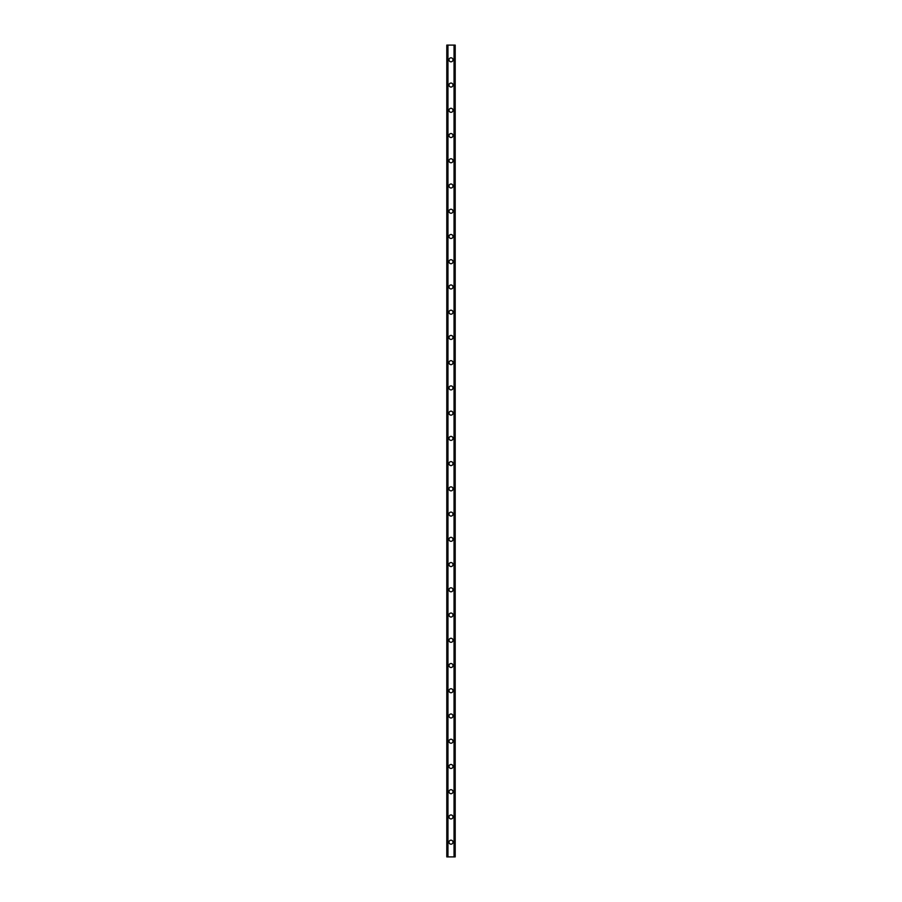 <?xml version="1.0" encoding="UTF-8"?>
<svg xmlns="http://www.w3.org/2000/svg" width="902" height="902" viewBox="0 0 902 902"><rect width="100%" height="100%" fill="white"/><g stroke="black" fill="none" stroke-linecap="round" stroke-linejoin="round"><path stroke-width="1.35" d="M449.004 842.175A1.996 1.996 0 0 1 451 840.179A1.996 1.996 0 0 1 452.996 842.175A1.996 1.996 0 0 1 451 844.182A1.996 1.996 0 0 1 449.004 842.175M449.004 816.941A1.996 1.996 0 0 1 451 814.946A1.996 1.996 0 0 1 452.996 816.941A1.996 1.996 0 0 1 451 818.937A1.996 1.996 0 0 1 449.004 816.941M449.004 791.708A1.996 1.996 0 0 1 451 789.701A1.996 1.996 0 0 1 452.996 791.708A1.996 1.996 0 0 1 451 793.704A1.996 1.996 0 0 1 449.004 791.708M449.004 766.463A1.996 1.996 0 0 1 451 764.468A1.996 1.996 0 0 1 452.996 766.463A1.996 1.996 0 0 1 451 768.459A1.996 1.996 0 0 1 449.004 766.463M449.004 741.23A1.996 1.996 0 0 1 451 739.234A1.996 1.996 0 0 1 452.996 741.23A1.996 1.996 0 0 1 451 743.225A1.996 1.996 0 0 1 449.004 741.23M449.004 715.996A1.996 1.996 0 0 1 451 713.989A1.996 1.996 0 0 1 452.996 715.996A1.996 1.996 0 0 1 451 717.992A1.996 1.996 0 0 1 449.004 715.996M449.004 690.752A1.996 1.996 0 0 1 451 688.756A1.996 1.996 0 0 1 452.996 690.752A1.996 1.996 0 0 1 451 692.747A1.996 1.996 0 0 1 449.004 690.752M449.004 665.518A1.996 1.996 0 0 1 451 663.522A1.996 1.996 0 0 1 452.996 665.518A1.996 1.996 0 0 1 451 667.514A1.996 1.996 0 0 1 449.004 665.518M449.004 640.285A1.996 1.996 0 0 1 451 638.278A1.996 1.996 0 0 1 452.996 640.285A1.996 1.996 0 0 1 451 642.28A1.996 1.996 0 0 1 449.004 640.285M449.004 615.04A1.996 1.996 0 0 1 451 613.044A1.996 1.996 0 0 1 452.996 615.04A1.996 1.996 0 0 1 451 617.036A1.996 1.996 0 0 1 449.004 615.04M449.004 589.807A1.996 1.996 0 0 1 451 587.811A1.996 1.996 0 0 1 452.996 589.807A1.996 1.996 0 0 1 451 591.802A1.996 1.996 0 0 1 449.004 589.807M449.004 564.573A1.996 1.996 0 0 1 451 562.566A1.996 1.996 0 0 1 452.996 564.573A1.996 1.996 0 0 1 451 566.569A1.996 1.996 0 0 1 449.004 564.573M449.004 539.328A1.996 1.996 0 0 1 451 537.333A1.996 1.996 0 0 1 452.996 539.328A1.996 1.996 0 0 1 451 541.324A1.996 1.996 0 0 1 449.004 539.328M449.004 514.095A1.996 1.996 0 0 1 451 512.099A1.996 1.996 0 0 1 452.996 514.095A1.996 1.996 0 0 1 451 516.091A1.996 1.996 0 0 1 449.004 514.095M449.004 488.861A1.996 1.996 0 0 1 451 486.854A1.996 1.996 0 0 1 452.996 488.861A1.996 1.996 0 0 1 451 490.857A1.996 1.996 0 0 1 449.004 488.861M449.004 463.617A1.996 1.996 0 0 1 451 461.621A1.996 1.996 0 0 1 452.996 463.617A1.996 1.996 0 0 1 451 465.612A1.996 1.996 0 0 1 449.004 463.617M449.004 438.383A1.996 1.996 0 0 1 451 436.388A1.996 1.996 0 0 1 452.996 438.383A1.996 1.996 0 0 1 451 440.379A1.996 1.996 0 0 1 449.004 438.383M449.004 413.139A1.996 1.996 0 0 1 451 411.143A1.996 1.996 0 0 1 452.996 413.139A1.996 1.996 0 0 1 451 415.145A1.996 1.996 0 0 1 449.004 413.139M449.004 387.905A1.996 1.996 0 0 1 451 385.909A1.996 1.996 0 0 1 452.996 387.905A1.996 1.996 0 0 1 451 389.901A1.996 1.996 0 0 1 449.004 387.905M449.004 362.672A1.996 1.996 0 0 1 451 360.676A1.996 1.996 0 0 1 452.996 362.672A1.996 1.996 0 0 1 451 364.667A1.996 1.996 0 0 1 449.004 362.672M449.004 337.427A1.996 1.996 0 0 1 451 335.431A1.996 1.996 0 0 1 452.996 337.427A1.996 1.996 0 0 1 451 339.434A1.996 1.996 0 0 1 449.004 337.427M449.004 312.193A1.996 1.996 0 0 1 451 310.198A1.996 1.996 0 0 1 452.996 312.193A1.996 1.996 0 0 1 451 314.189A1.996 1.996 0 0 1 449.004 312.193M449.004 286.96A1.996 1.996 0 0 1 451 284.964A1.996 1.996 0 0 1 452.996 286.96A1.996 1.996 0 0 1 451 288.956A1.996 1.996 0 0 1 449.004 286.96M449.004 261.715A1.996 1.996 0 0 1 451 259.72A1.996 1.996 0 0 1 452.996 261.715A1.996 1.996 0 0 1 451 263.722A1.996 1.996 0 0 1 449.004 261.715M449.004 236.482A1.996 1.996 0 0 1 451 234.486A1.996 1.996 0 0 1 452.996 236.482A1.996 1.996 0 0 1 451 238.478A1.996 1.996 0 0 1 449.004 236.482M449.004 211.248A1.996 1.996 0 0 1 451 209.253A1.996 1.996 0 0 1 452.996 211.248A1.996 1.996 0 0 1 451 213.244A1.996 1.996 0 0 1 449.004 211.248M449.004 186.004A1.996 1.996 0 0 1 451 184.008A1.996 1.996 0 0 1 452.996 186.004A1.996 1.996 0 0 1 451 188.011A1.996 1.996 0 0 1 449.004 186.004M449.004 160.77A1.996 1.996 0 0 1 451 158.775A1.996 1.996 0 0 1 452.996 160.77A1.996 1.996 0 0 1 451 162.766A1.996 1.996 0 0 1 449.004 160.77M449.004 135.537A1.996 1.996 0 0 1 451 133.541A1.996 1.996 0 0 1 452.996 135.537A1.996 1.996 0 0 1 451 137.532A1.996 1.996 0 0 1 449.004 135.537M449.004 110.292A1.996 1.996 0 0 1 451 108.296A1.996 1.996 0 0 1 452.996 110.292A1.996 1.996 0 0 1 451 112.299A1.996 1.996 0 0 1 449.004 110.292M449.004 85.059A1.996 1.996 0 0 1 451 83.063A1.996 1.996 0 0 1 452.996 85.059A1.996 1.996 0 0 1 451 87.054A1.996 1.996 0 0 1 449.004 85.059M449.004 59.825A1.996 1.996 0 0 1 451 57.818A1.996 1.996 0 0 1 452.996 59.825A1.996 1.996 0 0 1 451 61.821A1.996 1.996 0 0 1 449.004 59.825M455.149 45.1L446.794 45.1L446.794 856.9L455.206 856.9L455.206 45.1L455.149 856.9M447.696 45.1L447.696 856.9M447.787 45.1L447.787 856.9M447.956 45.1L447.956 856.9M454.044 45.1L454.044 856.9M454.213 45.1L454.213 856.9M454.304 45.1L454.304 856.9M446.851 45.1L446.851 856.9M446.93 45.1L446.93 856.9M447.042 45.1L447.042 856.9M454.958 45.1L454.958 856.9M455.07 45.1L455.07 856.9"/></g></svg>

